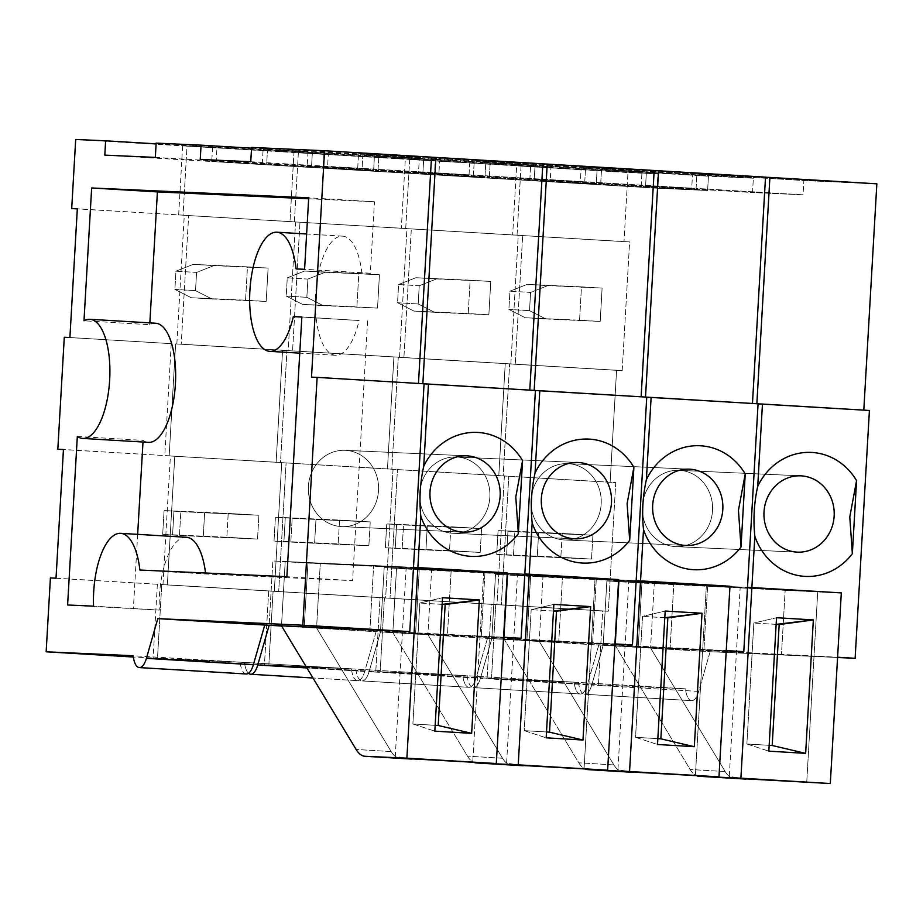 <?xml version="1.0" encoding="UTF-8"?>
<svg xmlns="http://www.w3.org/2000/svg" width="923" height="923" viewBox="0 0 923 923"><rect width="100%" height="100%" fill="white"/><g stroke="black" fill="none" stroke-linecap="round" stroke-linejoin="round"><path stroke-width="0.69" stroke-dasharray="4.62 3.46" d="M745.934 779.093L729.274 776.416A47.742 18.725 93.4 0 1 725.201 771.582L650.565 647.969L615.503 645.869L690.139 769.482A47.742 18.725 -86.6 0 0 696.98 775.874A47.742 18.725 -86.6 0 1 690.139 769.482L615.503 645.869L619.218 581.525L740.165 587.524L729.274 776.416A47.742 18.725 93.4 0 1 725.201 771.582L650.565 647.969L654.28 583.624L841.303 592.901L785.161 590.351L841.303 592.901L817.72 591.828L806.725 782.473L817.72 591.828L740.165 587.524L729.274 776.416L745.934 779.093M747.492 587.351L619.218 581.525L654.28 583.624L650.565 647.969L615.503 645.869L619.218 581.525L747.492 587.351L606.861 580.971L603.157 645.304L591.747 685.028A19.095 7.488 -86.6 0 1 584.709 694.258A19.095 7.488 -86.6 0 0 591.747 685.028L603.157 645.304L837.588 657.245L781.458 654.695L785.161 590.351L707.606 586.047L703.903 650.392L781.458 654.695L785.161 590.351L707.606 586.047L703.903 650.392L638.22 647.404L641.923 583.071L606.861 580.971L603.157 645.304L638.22 647.404L641.923 583.071L707.606 586.047L606.861 580.971L747.492 587.351M746.88 743.984L768.836 751.16L746.88 743.984L769.171 745.311L746.88 743.984L753.849 623.048L776.531 617.718L753.849 623.048L746.88 743.984M776.151 624.375L753.849 623.048L776.151 624.375M679.651 470.349A38.189 35.132 92.6 0 0 679.19 470.326A38.189 35.132 92.6 0 0 642.373 506.635A38.189 35.132 92.6 0 0 675.255 546.601A38.189 35.132 92.6 0 0 675.728 546.624A38.189 35.132 92.6 0 0 712.533 510.327A38.189 35.132 92.6 0 0 679.651 470.349A38.189 35.132 92.6 0 0 679.19 470.326A38.189 35.132 92.6 0 0 642.373 506.635A38.189 35.132 92.6 0 0 675.255 546.601A38.189 35.132 92.6 0 0 675.728 546.624A38.189 35.132 92.6 0 0 712.533 510.327A38.189 35.132 92.6 0 0 679.651 470.349M691.662 700.672A19.095 7.488 93.4 0 1 691.615 700.661A19.095 7.488 93.4 0 1 685.454 688.823L578.502 682.42A19.095 7.488 -86.6 0 0 584.663 694.258A19.095 7.488 -86.6 0 0 584.709 694.258A19.095 7.488 -86.6 0 1 584.663 694.258A19.095 7.488 -86.6 0 1 578.502 682.42L491.486 678.474L495.755 604.6L501.362 604.853L508.781 476.176L501.362 604.853L608.315 611.257L615.733 482.579L503.173 475.922L509.623 363.927L515.242 364.181L522.66 235.503L515.242 364.181L622.194 370.584L629.613 241.907L517.042 235.238L521.034 166.14L550.973 167.501L550.143 181.796L600.665 184.081L550.143 181.796L657.095 188.2L707.618 190.496L708.449 176.189L601.496 169.786L646.4 171.828L645.581 186.123L696.092 188.407L645.581 186.123L752.522 192.526L803.045 194.822L803.875 180.527L696.923 174.112L765.513 177.228L696.923 174.112L696.092 188.407L803.045 194.822L803.875 180.527L876.85 183.827L803.875 180.527L696.923 174.112L696.092 188.407L803.045 194.822L752.522 192.526L753.353 178.231L646.4 171.828L645.581 186.123L752.522 192.526L753.353 178.231L601.496 169.786L600.665 184.081L707.618 190.496L708.449 176.189L753.353 178.231L601.496 169.786L600.665 184.081L707.618 190.496L657.095 188.2L657.926 173.905L550.973 167.501L550.143 181.796L657.095 188.2L657.926 173.905L521.034 166.14L657.926 173.905L627.986 172.543L623.994 241.653L517.042 235.238L629.613 241.907L623.994 241.653L627.986 172.543L521.034 166.14L517.042 235.238L629.613 241.907L622.194 370.584L509.623 363.927L622.194 370.584L616.576 370.331L610.126 482.325L503.173 475.922L615.733 482.579L610.126 482.325L616.576 370.331L509.623 363.927L503.173 475.922L615.733 482.579L608.315 611.257L495.755 604.6L608.315 611.257L602.696 611.003L598.439 684.878L491.486 678.474L495.755 604.6L602.696 611.003L598.439 684.878L491.486 678.474L578.502 682.42L685.454 688.823L598.439 684.878L685.454 688.823A19.095 7.488 93.4 0 0 691.615 700.661L584.663 694.258L691.615 700.661A19.095 7.488 93.4 0 0 691.662 700.672A19.095 7.488 93.4 0 0 698.699 691.431L710.099 651.719L638.22 647.404L710.099 651.719L837.576 657.499L710.099 651.719L698.699 691.431A19.095 7.488 93.4 0 1 691.662 700.672M758.071 403.859L869.408 410.47L758.071 403.859M545.92 318.977L600.192 321.446L525.291 317.743L508.885 309.424L529.525 310.659L530.575 292.418L509.946 291.183L527.218 284.388L602.108 288.08L600.192 321.446L579.563 320.212L581.478 286.845L602.108 288.08L527.218 284.388L581.478 286.845L579.563 320.212L525.291 317.743L508.885 309.424L509.946 291.183L527.218 284.388L547.847 285.622L530.575 292.418L509.946 291.183L508.885 309.424L529.525 310.659L545.92 318.977L525.291 317.743L600.192 321.446L602.108 288.08L547.847 285.622L530.575 292.418L529.525 310.659L545.92 318.977M496.701 554.435L498.074 530.61L562.222 533.413L560.849 557.25L506.589 554.781L507.962 530.956L498.074 530.61L514.838 531.613L498.074 530.61L496.701 554.435L506.589 554.781L507.962 530.956L562.222 533.413L560.849 557.25L496.701 554.435L513.465 555.438L514.838 531.613L538.64 532.79L514.838 531.613L513.465 555.438L496.701 554.435M591.528 559.084L513.465 555.438L537.267 556.627L538.64 532.79L592.901 535.259L562.222 533.413L592.901 535.259L538.64 532.79L537.267 556.627L591.528 559.084L560.849 557.25L591.528 559.084L592.901 535.259L591.528 559.084M308.663 198.768L374.461 201.756L370.342 273.243L361.839 272.85A59.672 23.41 -86.6 0 0 342.595 236.15A59.672 23.41 -86.6 0 0 342.456 236.138A59.672 23.41 -86.6 0 0 315.643 294.483A59.672 23.41 -86.6 0 0 335.453 355.274A59.672 23.41 -86.6 0 0 335.591 355.286A59.672 23.41 -86.6 0 0 359.093 320.512L301.833 317.085M361.839 272.85L296.087 268.916M77.324 436.441L143.077 440.375A59.672 23.41 -86.6 0 0 148.326 442.359M246.233 673.986A19.095 7.488 93.4 0 1 240.107 662.149L133.166 655.745M240.107 662.149L133.327 657.014M56.026 578.179L162.979 584.582L50.407 577.925M157.36 584.328L153.103 658.203M162.979 584.582L170.397 455.904L63.445 449.501M170.397 455.904L63.433 449.582M69.906 337.506L171.24 343.656L64.287 337.241M171.24 343.656L164.779 455.65M176.847 343.91L184.277 215.232L77.324 208.817M184.277 215.232L77.313 208.898M178.658 214.978L182.639 145.869L75.686 139.465M182.639 145.869L212.578 147.23L156.114 143.838M212.578 147.23L211.759 161.525L104.807 155.122M211.759 161.525L262.282 163.821L155.329 157.406M262.282 163.821L263.101 149.514L156.149 143.111M263.101 149.514L308.017 151.557L251.541 148.176M308.017 151.557L307.186 165.852L200.233 159.448M307.186 165.852L357.709 168.148L250.756 161.733M357.709 168.148L358.539 153.841L251.587 147.438M358.539 153.841L431.514 157.152M418.465 383.449L311.501 377.126M418.454 383.53L424.072 383.795M155.456 323.223A59.672 23.41 -86.6 0 0 149.745 324.711L83.993 320.777M149.849 322.888L149.745 324.711M374.461 201.756L308.709 197.81M370.342 273.243L304.59 269.297M301.844 316.958L359.093 320.512M367.596 320.904L352.609 580.636L286.868 576.702M139.892 570.033L205.644 573.979L352.609 580.636M205.644 573.979A59.672 23.41 -86.6 0 0 205.529 573.01M186.4 537.267A59.672 23.41 -86.6 0 0 159.298 610.103L93.558 606.157M159.298 610.103L67.61 604.98M143.077 440.375L142.984 442.036M137.654 534.348L133.362 608.926M411.923 759.087L395.275 756.41A47.742 18.725 93.4 0 1 391.19 751.576L316.566 627.963L281.503 625.863L316.566 627.963L320.269 563.618L406.166 567.518L395.275 756.41A47.742 18.725 93.4 0 1 391.19 751.576L316.566 627.963L320.269 563.618L507.292 572.895L451.162 570.345L507.292 572.895L483.721 571.822L472.726 762.467L483.721 571.822L406.166 567.518L395.275 756.41L411.923 759.087M413.492 567.345L285.207 561.519L320.269 563.618L285.207 561.519L281.503 625.794L285.207 561.519L413.492 567.345L272.862 560.965L269.147 625.24L272.862 560.965L413.492 567.345M412.881 723.967L434.825 731.154L412.881 723.967L435.171 725.305L412.881 723.967L419.85 603.031L442.521 597.712L419.85 603.031L412.881 723.967M442.14 604.369L419.85 603.031L442.14 604.369M345.652 450.343A38.189 35.132 92.6 0 0 345.179 450.32A38.189 35.132 92.6 0 0 308.374 486.617A38.189 35.132 92.6 0 0 341.256 526.595A38.189 35.132 92.6 0 0 341.718 526.618A38.189 35.132 92.6 0 0 378.534 490.309A38.189 35.132 92.6 0 0 345.652 450.343A38.189 35.132 92.6 0 0 345.179 450.32A38.189 35.132 92.6 0 0 308.374 486.617A38.189 35.132 92.6 0 0 341.256 526.595A38.189 35.132 92.6 0 0 341.718 526.618A38.189 35.132 92.6 0 0 378.534 490.309A38.189 35.132 92.6 0 0 345.652 450.343M357.663 680.666A19.095 7.488 93.4 0 1 357.616 680.655A19.095 7.488 93.4 0 1 351.444 668.817L244.491 662.414A19.095 7.488 -86.6 0 0 248.518 673.282A19.095 7.488 -86.6 0 1 244.491 662.414L157.487 658.468L161.744 584.594L167.363 584.847L174.782 456.17L167.363 584.847L274.304 591.251L281.734 462.573L169.163 455.916L175.624 343.91L181.231 344.175L188.65 215.486L181.231 344.175L288.184 350.578L295.602 221.901L183.042 215.232L187.023 146.134L216.963 147.484L216.144 161.79L266.666 164.075L216.144 161.79L323.096 168.194L373.619 170.49L374.438 156.183L267.485 149.78L312.401 151.822L311.57 166.117L362.093 168.401L311.57 166.117L418.523 172.52L469.046 174.816L469.865 160.51L362.912 154.106L431.502 157.222L362.912 154.106L362.093 168.401L469.046 174.816L469.865 160.51L542.851 163.821L469.865 160.51L362.912 154.106L362.093 168.401L469.046 174.816L418.523 172.52L419.342 158.225L312.401 151.822L311.57 166.117L418.523 172.52L419.342 158.225L267.485 149.78L266.666 164.075L373.619 170.49L374.438 156.183L419.342 158.225L267.485 149.78L266.666 164.075L373.619 170.49L323.096 168.194L323.915 153.899L216.963 147.484L216.144 161.79L323.096 168.194L323.915 153.899L187.023 146.134L323.915 153.899L293.976 152.537L289.995 221.647L183.042 215.232L295.602 221.901L289.995 221.647L293.976 152.537L187.023 146.134L183.042 215.232L295.602 221.901L288.184 350.578L175.624 343.91L288.184 350.578L282.576 350.325L276.115 462.319L169.163 455.916L281.734 462.573L276.115 462.319L282.576 350.325L175.624 343.91L169.163 455.916L281.734 462.573L274.304 591.251L161.744 584.594L274.304 591.251L268.697 590.997L264.44 664.872L157.487 658.468L161.744 584.594L268.697 590.997L264.44 664.872L157.487 658.468L244.491 662.414L351.444 668.817L264.44 664.872L351.444 668.817A19.095 7.488 93.4 0 0 357.616 680.655L312.966 677.99L357.616 680.655A19.095 7.488 93.4 0 0 357.663 680.666A19.095 7.488 93.4 0 0 364.689 671.425L376.099 631.713L281.607 626.048L503.589 637.239L447.447 634.689L451.162 570.345L373.607 566.041L369.892 630.386L447.447 634.689L451.162 570.345L373.607 566.041L369.892 630.386L304.209 627.398L307.924 563.065L272.862 560.965L373.607 566.041L307.924 563.065L304.209 627.398L376.099 631.713L503.566 637.493L376.099 631.713L364.689 671.425A19.095 7.488 93.4 0 1 357.663 680.666M424.072 383.853L535.409 390.464L424.072 383.853M211.921 298.971L266.182 301.44L191.292 297.737L174.885 289.407L195.514 290.653L196.564 272.412L175.935 271.177L193.207 264.382L268.108 268.074L266.182 301.44L245.553 300.194L247.479 266.839L268.108 268.074L193.207 264.382L247.479 266.839L245.553 300.194L191.292 297.737L174.885 289.407L175.935 271.177L193.207 264.382L213.848 265.616L196.564 272.412L175.935 271.177L174.885 289.407L195.514 290.653L211.921 298.971L191.292 297.737L266.182 301.44L268.108 268.074L213.848 265.616L196.564 272.412L195.514 290.653L211.921 298.971M162.69 534.429L164.063 510.604L228.212 513.407L226.839 537.244L172.578 534.775L173.951 510.95L164.063 510.604L180.839 511.607L164.063 510.604L162.69 534.429L172.578 534.775L173.951 510.95L228.212 513.407L226.839 537.244L162.69 534.429L179.466 535.432L180.839 511.607L204.629 512.784L180.839 511.607L179.466 535.432L162.69 534.429M257.529 539.078L179.466 535.432L203.256 536.621L204.629 512.784L258.901 515.253L228.212 513.407L258.901 515.253L204.629 512.784L203.256 536.621L257.529 539.078L226.839 537.244L257.529 539.078L258.901 515.253L257.529 539.078M523.26 765.755L506.6 763.079A47.742 18.725 93.4 0 1 502.527 758.245L427.903 634.632L392.829 632.532L467.465 756.145A47.742 18.725 -86.6 0 0 474.307 762.536A47.742 18.725 -86.6 0 1 467.465 756.145L392.829 632.532L396.544 568.187L517.491 574.187L506.6 763.079A47.742 18.725 93.4 0 1 502.527 758.245L427.903 634.632L431.606 570.287L618.629 579.563L562.488 577.013L618.629 579.563L595.047 578.49L584.063 769.136L595.047 578.49L517.491 574.187L506.6 763.079L523.26 765.755M524.818 574.014L396.544 568.187L431.606 570.287L427.903 634.632L392.829 632.532L396.544 568.187L524.818 574.014L384.187 567.633L380.484 631.967L369.073 671.69A19.095 7.488 -86.6 0 1 362.047 680.92A19.095 7.488 -86.6 0 0 369.073 671.69L380.484 631.967L614.914 643.908L558.784 641.358L562.488 577.013L484.933 572.71L481.229 637.055L558.784 641.358L562.488 577.013L484.933 572.71L481.229 637.055L415.546 634.066L419.261 569.733L384.187 567.633L380.484 631.967L415.546 634.066L419.261 569.733L484.933 572.71L384.187 567.633L524.818 574.014M524.206 730.635L546.162 737.823L524.206 730.635L546.508 731.974L524.206 730.635L531.187 609.699L553.858 604.38L531.187 609.699L524.206 730.635M553.477 611.038L531.187 609.699L553.477 611.038M456.977 457.012A38.189 35.132 92.6 0 0 456.516 456.989A38.189 35.132 92.6 0 0 419.7 493.297A38.189 35.132 92.6 0 0 452.582 533.263A38.189 35.132 92.6 0 0 453.055 533.286A38.189 35.132 92.6 0 0 489.859 496.989A38.189 35.132 92.6 0 0 456.977 457.012A38.189 35.132 92.6 0 0 456.516 456.989A38.189 35.132 92.6 0 0 419.7 493.297A38.189 35.132 92.6 0 0 452.582 533.263A38.189 35.132 92.6 0 0 453.055 533.286A38.189 35.132 92.6 0 0 489.859 496.989A38.189 35.132 92.6 0 0 456.977 457.012M468.988 687.335A19.095 7.488 93.4 0 1 468.953 687.323A19.095 7.488 93.4 0 1 462.781 675.486L355.828 669.083A19.095 7.488 -86.6 0 0 362.001 680.92A19.095 7.488 -86.6 0 0 362.047 680.92A19.095 7.488 -86.6 0 1 362.001 680.92A19.095 7.488 -86.6 0 1 355.828 669.083L268.824 665.137L273.081 591.262L278.688 591.516L286.107 462.838L278.688 591.516L385.641 597.919L393.06 469.242L280.5 462.585L286.961 350.59L292.568 350.844L299.987 222.155L292.568 350.844L399.521 357.247L406.939 228.569L294.379 221.901L298.36 152.803L328.3 154.153L327.48 168.459L378.003 170.743L327.48 168.459L434.421 174.862L484.944 177.158L485.775 162.852L378.822 156.448L423.726 158.491L422.907 172.786L473.43 175.07L422.907 172.786L529.86 179.189L580.382 181.485L581.202 167.178L474.249 160.775L542.839 163.89L474.249 160.775L473.43 175.07L580.382 181.485L581.202 167.178L654.176 170.49L581.202 167.178L474.249 160.775L473.43 175.07L580.382 181.485L529.86 179.189L530.679 164.894L423.726 158.491L422.907 172.786L529.86 179.189L530.679 164.894L378.822 156.448L378.003 170.743L484.944 177.158L485.775 162.852L530.679 164.894L378.822 156.448L378.003 170.743L484.944 177.158L434.421 174.862L435.252 160.567L328.3 154.153L327.48 168.459L434.421 174.862L435.252 160.567L298.36 152.803L435.252 160.567L405.312 159.206L401.332 228.316L294.379 221.901L406.939 228.569L401.332 228.316L405.312 159.206L298.36 152.803L294.379 221.901L406.939 228.569L399.521 357.247L286.961 350.59L399.521 357.247L393.913 356.993L387.452 468.988L280.5 462.585L393.06 469.242L387.452 468.988L393.913 356.993L286.961 350.59L280.5 462.585L393.06 469.242L385.641 597.919L273.081 591.262L385.641 597.919L380.034 597.666L375.776 671.54L268.824 665.137L273.081 591.262L380.034 597.666L375.776 671.54L268.824 665.137L355.828 669.083L462.781 675.486L375.776 671.54L462.781 675.486A19.095 7.488 93.4 0 0 468.953 687.323L362.001 680.92L468.953 687.323A19.095 7.488 93.4 0 0 468.988 687.335A19.095 7.488 93.4 0 0 476.026 678.093L487.436 638.381L415.546 634.066L487.436 638.381L614.903 644.162L487.436 638.381L476.026 678.093A19.095 7.488 93.4 0 1 468.988 687.335M535.398 390.521L646.746 397.132L535.398 390.521M323.258 305.64L377.519 308.109L302.629 304.405L286.222 296.075L306.851 297.321L307.901 279.081L287.272 277.846L304.544 271.05L379.445 274.742L377.519 308.109L356.889 306.863L358.816 273.508L379.445 274.742L304.544 271.05L358.816 273.508L356.889 306.863L302.629 304.405L286.222 296.075L287.272 277.846L304.544 271.05L325.173 272.285L307.901 279.081L287.272 277.846L286.222 296.075L306.851 297.321L323.258 305.64L302.629 304.405L377.519 308.109L379.445 274.742L325.173 272.285L307.901 279.081L306.851 297.321L323.258 305.64M274.027 541.097L275.4 517.272L339.549 520.076L338.176 543.912L283.915 541.443L285.288 517.618L275.4 517.272L292.176 518.276L275.4 517.272L274.027 541.097L283.915 541.443L285.288 517.618L339.549 520.076L338.176 543.912L274.027 541.097L290.803 542.101L292.176 518.276L315.966 519.453L292.176 518.276L290.803 542.101L274.027 541.097M368.865 545.747L290.803 542.101L314.593 543.289L315.966 519.453L370.238 521.922L339.549 520.076L370.238 521.922L315.966 519.453L314.593 543.289L368.865 545.747L338.176 543.912L368.865 545.747L370.238 521.922L368.865 545.747M634.597 772.424L617.937 769.747A47.742 18.725 93.4 0 1 613.864 764.913L539.24 641.3L504.166 639.201L578.802 762.813A47.742 18.725 -86.6 0 0 585.644 769.205A47.742 18.725 -86.6 0 1 578.802 762.813L504.166 639.201L507.881 574.856L628.828 580.855L617.937 769.747A47.742 18.725 93.4 0 1 613.864 764.913L539.24 641.3L542.943 576.956L729.966 586.232L673.825 583.682L729.966 586.232L706.383 585.159L695.388 775.805L706.383 585.159L628.828 580.855L617.937 769.747L634.597 772.424M636.155 580.682L507.881 574.856L542.943 576.956L539.24 641.3L504.166 639.201L507.881 574.856L636.155 580.682L495.524 574.302L491.821 638.635L480.41 678.359A19.095 7.488 -86.6 0 1 473.372 687.589A19.095 7.488 -86.6 0 0 480.41 678.359L491.821 638.635L726.251 650.577L670.121 648.027L673.825 583.682L596.27 579.379L592.566 643.723L670.121 648.027L673.825 583.682L596.27 579.379L592.566 643.723L526.883 640.735L530.598 576.402L495.524 574.302L491.821 638.635L526.883 640.735L530.598 576.402L596.27 579.379L495.524 574.302L636.155 580.682M635.543 737.315L657.499 744.492L635.543 737.315L657.834 738.642L635.543 737.315L642.523 616.379L665.195 611.049L642.523 616.379L635.543 737.315M664.814 617.706L642.523 616.379L664.814 617.706M568.314 463.681A38.189 35.132 92.6 0 0 567.853 463.658A38.189 35.132 92.6 0 0 531.037 499.966A38.189 35.132 92.6 0 0 563.918 539.932A38.189 35.132 92.6 0 0 564.391 539.955A38.189 35.132 92.6 0 0 601.196 503.658A38.189 35.132 92.6 0 0 568.314 463.681A38.189 35.132 92.6 0 0 567.853 463.658A38.189 35.132 92.6 0 0 531.037 499.966A38.189 35.132 92.6 0 0 563.918 539.932A38.189 35.132 92.6 0 0 564.391 539.955A38.189 35.132 92.6 0 0 601.196 503.658A38.189 35.132 92.6 0 0 568.314 463.681M580.325 694.004A19.095 7.488 93.4 0 1 580.29 693.992A19.095 7.488 93.4 0 1 574.118 682.155L467.165 675.751A19.095 7.488 -86.6 0 0 473.337 687.589A19.095 7.488 -86.6 0 0 473.372 687.589A19.095 7.488 -86.6 0 1 473.337 687.589A19.095 7.488 -86.6 0 1 467.165 675.751L380.149 671.806L384.418 597.931L390.025 598.185L397.444 469.507L390.025 598.185L496.978 604.588L504.396 475.91L391.837 469.253L398.286 357.259L403.905 357.513L411.323 228.835L403.905 357.513L510.857 363.916L518.276 235.238L405.716 228.569L409.697 159.471L439.636 160.821L438.806 175.128L489.328 177.412L438.806 175.128L545.758 181.531L596.281 183.827L597.112 169.52L490.159 163.117L535.063 165.159L534.244 179.454L584.767 181.739L534.244 179.454L641.197 185.858L691.719 188.154L692.538 173.847L585.586 167.444L654.176 170.559L585.586 167.444L584.767 181.739L691.719 188.154L692.538 173.847L765.513 177.158L692.538 173.847L585.586 167.444L584.767 181.739L691.719 188.154L641.197 185.858L642.016 171.563L535.063 165.159L534.244 179.454L641.197 185.858L642.016 171.563L490.159 163.117L489.328 177.412L596.281 183.827L597.112 169.52L642.016 171.563L490.159 163.117L489.328 177.412L596.281 183.827L545.758 181.531L546.589 167.236L439.636 160.821L438.806 175.128L545.758 181.531L546.589 167.236L409.697 159.471L546.589 167.236L516.649 165.875L512.657 234.984L405.716 228.569L518.276 235.238L512.657 234.984L516.649 165.875L409.697 159.471L405.716 228.569L518.276 235.238L510.857 363.916L398.286 357.259L510.857 363.916L505.239 363.662L498.789 475.657L391.837 469.253L504.396 475.91L498.789 475.657L505.239 363.662L398.286 357.259L391.837 469.253L504.396 475.91L496.978 604.588L384.418 597.931L496.978 604.588L491.371 604.334L487.102 678.209L380.149 671.806L384.418 597.931L491.371 604.334L487.102 678.209L380.149 671.806L467.165 675.751L574.118 682.155L487.102 678.209L574.118 682.155A19.095 7.488 93.4 0 0 580.29 693.992L473.337 687.589L580.29 693.992A19.095 7.488 93.4 0 0 580.325 694.004A19.095 7.488 93.4 0 0 587.363 684.762L598.773 645.05L526.883 640.735L598.773 645.05L726.239 650.83L598.773 645.05L587.363 684.762A19.095 7.488 93.4 0 1 580.325 694.004M646.735 397.19L758.071 403.801L646.735 397.19M434.595 312.309L488.855 314.778L413.954 311.074L397.559 302.744L418.188 303.99L419.238 285.749L398.609 284.515L415.881 277.719L490.782 281.411L488.855 314.778L468.226 313.543L470.142 280.177L490.782 281.411L415.881 277.719L470.142 280.177L468.226 313.543L413.954 311.074L397.559 302.744L398.609 284.515L415.881 277.719L436.51 278.954L419.238 285.749L398.609 284.515L397.559 302.744L418.188 303.99L434.595 312.309L413.954 311.074L488.855 314.778L490.782 281.411L436.51 278.954L419.238 285.749L418.188 303.99L434.595 312.309M385.364 547.766L386.737 523.941L450.886 526.745L449.513 550.581L395.252 548.112L396.625 524.287L386.737 523.941L403.513 524.945L386.737 523.941L385.364 547.766L395.252 548.112L396.625 524.287L450.886 526.745L449.513 550.581L385.364 547.766L402.14 548.77L403.513 524.945L427.303 526.122L403.513 524.945L402.14 548.77L385.364 547.766M480.191 552.416L402.14 548.77L425.93 549.958L427.303 526.122L481.564 528.591L450.886 526.745L481.564 528.591L427.303 526.122L425.93 549.958L480.191 552.416L449.513 550.581L480.191 552.416L481.564 528.591L480.191 552.416M725.201 771.582L690.139 769.482L725.201 771.582M698.699 691.431L591.747 685.028L698.699 691.431M391.19 751.576L356.128 749.476L391.19 751.576M364.689 671.425L306.921 667.964L364.689 671.425M502.527 758.245L467.465 756.145L502.527 758.245M476.026 678.093L369.073 671.69L476.026 678.093M613.864 764.913L578.802 762.813L613.864 764.913M587.363 684.762L480.41 678.359L587.363 684.762M679.19 470.326L800.806 475.841L679.19 470.326M675.728 546.624L797.345 552.139L675.728 546.624M342.595 236.15L306.621 233.992M335.453 355.274L299.756 353.14M345.179 450.32L466.807 455.835L345.179 450.32M341.718 526.618L463.346 532.133L341.718 526.618M456.516 456.989L578.144 462.504L456.516 456.989M453.055 533.286L574.683 538.801L453.055 533.286M567.853 463.658L689.481 469.172L567.853 463.658M564.391 539.955L686.02 545.47L564.391 539.955"/><path stroke-width="1.38" d="M776.531 617.718L768.836 751.16L805.652 753.364L813.348 619.921L776.531 617.718L768.836 751.16L805.652 753.364L813.348 619.921L776.531 617.718M830.308 783.535L740.892 778.181L751.876 587.547L747.492 587.351L751.876 587.547L754.841 536.24A62.06 57.088 92.6 0 0 804.868 576.367A62.06 57.088 92.6 0 0 852.356 553.708L849.783 516.961L852.356 553.708L856.567 480.641A62.06 57.088 92.6 0 0 812.009 452.455A62.06 57.088 92.6 0 0 757.714 486.352L762.456 404.055L758.071 403.859L869.408 410.47L855.125 658.295L837.576 657.499L855.125 658.295L837.588 657.245L841.303 592.901L747.492 587.351L751.876 587.547L754.841 536.24C753.087 519.499 754.056 502.862 757.714 486.352L762.456 404.055L869.408 410.47L855.125 658.295L837.588 657.245L841.303 592.901L751.876 587.547L841.303 592.901L751.876 587.547L740.892 778.181L699.126 776.289L830.308 783.535L841.303 592.901L830.308 783.535L699.011 776.278A47.742 18.725 -86.6 0 0 699.126 776.289L745.934 779.093L699.011 776.278A47.742 18.725 -86.6 0 0 699.126 776.289L830.308 783.535M696.98 775.874A47.742 18.725 -86.6 0 0 699.011 776.278A47.742 18.725 -86.6 0 1 696.98 775.874M779.174 624.559L776.151 624.375L813.348 619.921L779.174 624.559L772.193 745.496L805.652 753.364L772.193 745.496L779.174 624.559M769.171 745.311L772.193 745.496L769.171 745.311M796.884 552.116A38.189 35.132 -87.4 0 1 764.002 512.15A38.189 35.132 -87.4 0 1 800.806 475.841A38.189 35.132 -87.4 0 1 801.279 475.864A38.189 35.132 -87.4 0 1 834.161 515.842A38.189 35.132 -87.4 0 1 797.345 552.139A38.189 35.132 -87.4 0 1 796.884 552.116A38.189 35.132 -87.4 0 1 764.002 512.15A38.189 35.132 -87.4 0 1 800.806 475.841A38.189 35.132 -87.4 0 1 801.279 475.864A38.189 35.132 -87.4 0 1 834.161 515.842A38.189 35.132 -87.4 0 1 797.345 552.139A38.189 35.132 -87.4 0 1 796.884 552.116M876.85 183.827L769.897 177.424L756.848 403.72L769.897 177.424L765.513 177.228L876.85 183.827L863.801 410.135L876.85 183.827M856.567 480.641L849.783 516.961L856.567 480.641A62.06 57.088 92.6 0 0 812.009 452.455A62.06 57.088 92.6 0 0 757.714 486.352C754.056 502.862 753.087 519.499 754.841 536.24A62.06 57.088 92.6 0 0 804.868 576.367A62.06 57.088 92.6 0 0 852.356 553.708L856.567 480.641M296.087 268.916A59.672 23.41 -86.6 0 0 276.842 232.204A59.672 23.41 -86.6 0 0 276.715 232.204A59.672 23.41 -86.6 0 0 249.902 290.549A59.672 23.41 -86.6 0 0 269.712 351.34A59.672 23.41 -86.6 0 0 269.839 351.351A59.672 23.41 -86.6 0 0 293.341 316.577L301.844 316.958L286.868 576.702L139.892 570.033A59.672 23.41 -86.6 0 0 120.648 533.332A59.672 23.41 -86.6 0 0 93.558 606.157L67.61 604.98L77.324 436.441A59.672 23.41 -86.6 0 0 82.712 438.425A59.672 23.41 -86.6 0 0 82.839 438.437A59.672 23.41 -86.6 0 0 109.652 380.091A59.672 23.41 -86.6 0 0 89.843 319.289A59.672 23.41 -86.6 0 0 89.716 319.289A59.672 23.41 -86.6 0 0 83.993 320.777L91.654 187.969L308.709 197.81L304.59 269.297L296.087 268.916M148.326 442.359A59.672 23.41 -86.6 0 0 148.453 442.359A59.672 23.41 -86.6 0 0 148.591 442.371A59.672 23.41 -86.6 0 0 175.405 384.026A59.672 23.41 -86.6 0 0 155.595 323.235A59.672 23.41 -86.6 0 0 155.456 323.223M264.763 625.044L157.81 618.629L302.825 625.206L317.12 377.38L424.072 383.795L409.777 631.62L264.763 625.044L253.352 664.756A19.095 7.488 93.4 0 1 246.326 673.998A19.095 7.488 93.4 0 1 246.279 673.986A19.095 7.488 93.4 0 1 246.233 673.986M133.327 657.014L46.15 651.8L133.166 655.745A19.095 7.488 -86.6 0 0 139.327 667.583A19.095 7.488 -86.6 0 0 139.373 667.583A19.095 7.488 -86.6 0 0 146.399 658.353L157.81 618.629M317.12 377.38L311.501 377.126L324.561 150.749L251.587 147.438L250.756 161.733L200.233 159.448L201.064 145.153L156.149 143.111L155.329 157.406L104.807 155.122L105.626 140.815L75.686 139.465L71.706 208.563L77.324 208.817L69.906 337.506L64.287 337.241L57.826 449.247L63.445 449.501L56.026 578.179L50.407 577.925L46.15 651.8M63.433 449.582L57.826 449.247M77.313 208.898L71.706 208.563M156.114 143.838L105.626 140.815M251.541 148.176L201.064 145.153M418.465 383.449L431.514 157.152L324.561 150.749M409.777 631.62L302.825 625.206M308.663 198.768L157.406 191.903L149.849 322.888M157.406 191.903L91.654 187.969M301.833 317.085L293.341 316.577M205.529 573.01A59.672 23.41 -86.6 0 0 186.4 537.267L120.648 533.332M142.984 442.036L137.654 534.348M442.521 597.712L434.825 731.154L471.653 733.358L479.349 599.915L442.521 597.712L434.825 731.154L471.653 733.358L479.349 599.915L442.521 597.712M496.297 763.529L406.881 758.175L417.877 567.541L413.492 567.345L417.877 567.541L420.83 516.222A62.06 57.088 92.6 0 0 470.857 556.361A62.06 57.088 92.6 0 0 518.345 533.702L515.784 496.955L518.345 533.702L522.568 460.635A62.06 57.088 92.6 0 0 477.999 432.449A62.06 57.088 92.6 0 0 423.715 466.346L428.457 384.049L424.072 383.853L535.409 390.464L521.114 638.289L503.566 637.493L521.114 638.289L503.589 637.239L507.292 572.895L413.492 567.345L417.877 567.541L420.83 516.222C419.088 499.481 420.046 482.856 423.715 466.346L428.457 384.049L535.409 390.464L521.114 638.289L503.589 637.239L507.292 572.895L417.877 567.541L507.292 572.895L417.877 567.541L406.881 758.175L365.116 756.283L496.297 763.529L507.292 572.895L496.297 763.529L365.012 756.272A47.742 18.725 -86.6 0 0 365.116 756.283L411.923 759.087L365.012 756.272A47.742 18.725 -86.6 0 0 365.116 756.283L496.297 763.529M281.503 625.863L356.128 749.476A47.742 18.725 -86.6 0 0 365.012 756.272A47.742 18.725 -86.6 0 1 356.128 749.476L281.503 625.863M445.163 604.553L442.14 604.369L479.349 599.915L445.163 604.553L438.194 725.49L471.653 733.358L438.194 725.49L445.163 604.553M435.171 725.305L438.194 725.49L435.171 725.305M462.873 532.11A38.189 35.132 -87.4 0 1 429.991 492.144A38.189 35.132 -87.4 0 1 466.807 455.835A38.189 35.132 -87.4 0 1 467.269 455.858A38.189 35.132 -87.4 0 1 500.151 495.836A38.189 35.132 -87.4 0 1 463.346 532.133A38.189 35.132 -87.4 0 1 462.873 532.11A38.189 35.132 -87.4 0 1 429.991 492.144A38.189 35.132 -87.4 0 1 466.807 455.835A38.189 35.132 -87.4 0 1 467.269 455.858A38.189 35.132 -87.4 0 1 500.151 495.836A38.189 35.132 -87.4 0 1 463.346 532.133A38.189 35.132 -87.4 0 1 462.873 532.11M248.518 673.282A19.095 7.488 -86.6 0 0 250.664 674.251A19.095 7.488 -86.6 0 0 250.71 674.251A19.095 7.488 -86.6 0 0 257.736 665.022L269.147 625.298L257.736 665.022A19.095 7.488 -86.6 0 1 250.71 674.251A19.095 7.488 -86.6 0 1 250.664 674.251A19.095 7.488 -86.6 0 1 248.518 673.282M281.607 626.048L269.147 625.24L281.607 626.048M542.851 163.821L435.898 157.418L422.849 383.714L435.898 157.418L431.502 157.222L542.851 163.821L529.802 390.117L542.851 163.821M522.568 460.635L515.784 496.955L522.568 460.635A62.06 57.088 92.6 0 0 477.999 432.449A62.06 57.088 92.6 0 0 423.715 466.346C420.046 482.856 419.088 499.481 420.83 516.222A62.06 57.088 92.6 0 0 470.857 556.361A62.06 57.088 92.6 0 0 518.345 533.702L522.568 460.635M553.858 604.38L546.162 737.823L582.99 740.027L590.674 606.584L553.858 604.38L546.162 737.823L582.99 740.027L590.674 606.584L553.858 604.38M607.634 770.197L518.218 764.844L529.214 574.21L524.818 574.014L529.214 574.21L532.167 522.891A62.06 57.088 92.6 0 0 582.194 563.03A62.06 57.088 92.6 0 0 629.682 540.37L627.109 503.623L629.682 540.37L633.893 467.303A62.06 57.088 92.6 0 0 589.336 439.117A62.06 57.088 92.6 0 0 535.04 473.014L539.793 390.717L535.398 390.521L646.746 397.132L632.451 644.958L614.903 644.162L632.451 644.958L614.914 643.908L618.629 579.563L524.818 574.014L529.214 574.21L532.167 522.891C530.425 506.15 531.383 489.525 535.04 473.014L539.793 390.717L646.746 397.132L632.451 644.958L614.914 643.908L618.629 579.563L529.214 574.21L618.629 579.563L529.214 574.21L518.218 764.844L476.453 762.952L607.634 770.197L618.629 579.563L607.634 770.197L476.349 762.94A47.742 18.725 -86.6 0 0 476.453 762.952L523.26 765.755L476.349 762.94A47.742 18.725 -86.6 0 0 476.453 762.952L607.634 770.197M474.307 762.536A47.742 18.725 -86.6 0 0 476.349 762.94A47.742 18.725 -86.6 0 1 474.307 762.536M556.5 611.222L553.477 611.038L590.674 606.584L556.5 611.222L549.531 732.158L582.99 740.027L549.531 732.158L556.5 611.222M546.508 731.974L549.531 732.158L546.508 731.974M574.21 538.778A38.189 35.132 -87.4 0 1 541.328 498.812A38.189 35.132 -87.4 0 1 578.144 462.504A38.189 35.132 -87.4 0 1 578.606 462.527A38.189 35.132 -87.4 0 1 611.488 502.504A38.189 35.132 -87.4 0 1 574.683 538.801A38.189 35.132 -87.4 0 1 574.21 538.778A38.189 35.132 -87.4 0 1 541.328 498.812A38.189 35.132 -87.4 0 1 578.144 462.504A38.189 35.132 -87.4 0 1 578.606 462.527A38.189 35.132 -87.4 0 1 611.488 502.504A38.189 35.132 -87.4 0 1 574.683 538.801A38.189 35.132 -87.4 0 1 574.21 538.778M654.176 170.49L547.224 164.086L534.175 390.383L547.224 164.086L542.839 163.89L654.176 170.49L641.127 396.786L654.176 170.49M633.893 467.303L627.109 503.623L633.893 467.303A62.06 57.088 92.6 0 0 589.336 439.117A62.06 57.088 92.6 0 0 535.04 473.014C531.383 489.525 530.425 506.15 532.167 522.891A62.06 57.088 92.6 0 0 582.194 563.03A62.06 57.088 92.6 0 0 629.682 540.37L633.893 467.303M665.195 611.049L657.499 744.492L694.315 746.695L702.011 613.253L665.195 611.049L657.499 744.492L694.315 746.695L702.011 613.253L665.195 611.049M718.971 776.866L629.555 771.513L640.539 580.879L636.155 580.682L640.539 580.879L643.504 529.56A62.06 57.088 92.6 0 0 693.531 569.699A62.06 57.088 92.6 0 0 741.019 547.039L738.446 510.292L741.019 547.039L745.23 473.972A62.06 57.088 92.6 0 0 700.672 445.786A62.06 57.088 92.6 0 0 646.377 479.683L651.119 397.386L646.735 397.19L758.071 403.801L743.788 651.626L726.239 650.83L743.788 651.626L726.251 650.577L729.966 586.232L636.155 580.682L640.539 580.879L643.504 529.56C641.762 512.819 642.72 496.193 646.377 479.683L651.119 397.386L758.071 403.801L743.788 651.626L726.251 650.577L729.966 586.232L640.539 580.879L729.966 586.232L640.539 580.879L629.555 771.513L587.789 769.62L718.971 776.866L729.966 586.232L718.971 776.866L587.686 769.609A47.742 18.725 -86.6 0 0 587.789 769.62L634.597 772.424L587.686 769.609A47.742 18.725 -86.6 0 0 587.789 769.62L718.971 776.866M585.644 769.205A47.742 18.725 -86.6 0 0 587.686 769.609A47.742 18.725 -86.6 0 1 585.644 769.205M667.837 617.891L664.814 617.706L702.011 613.253L667.837 617.891L660.856 738.827L694.315 746.695L660.856 738.827L667.837 617.891M657.834 738.642L660.856 738.827L657.834 738.642M685.547 545.447A38.189 35.132 -87.4 0 1 652.665 505.481A38.189 35.132 -87.4 0 1 689.481 469.172A38.189 35.132 -87.4 0 1 689.942 469.196A38.189 35.132 -87.4 0 1 722.824 509.173A38.189 35.132 -87.4 0 1 686.02 545.47A38.189 35.132 -87.4 0 1 685.547 545.447A38.189 35.132 -87.4 0 1 652.665 505.481A38.189 35.132 -87.4 0 1 689.481 469.172A38.189 35.132 -87.4 0 1 689.942 469.196A38.189 35.132 -87.4 0 1 722.824 509.173A38.189 35.132 -87.4 0 1 686.02 545.47A38.189 35.132 -87.4 0 1 685.547 545.447M765.513 177.158L658.56 170.755L645.512 397.052L658.56 170.755L654.176 170.559L765.513 177.158L752.464 403.466L765.513 177.158M745.23 473.972L738.446 510.292L745.23 473.972A62.06 57.088 92.6 0 0 700.672 445.786A62.06 57.088 92.6 0 0 646.377 479.683C642.72 496.193 641.762 512.819 643.504 529.56A62.06 57.088 92.6 0 0 693.531 569.699A62.06 57.088 92.6 0 0 741.019 547.039L745.23 473.972M253.352 664.756L146.399 658.353M306.921 667.964L257.736 665.022L306.921 667.964M306.621 233.992L276.842 232.204M299.756 353.14L269.712 351.34M155.595 323.235L89.843 319.289M148.453 442.359L82.712 438.425M246.279 673.986L139.327 667.583M312.966 677.99L250.664 674.251L312.966 677.99"/></g></svg>
